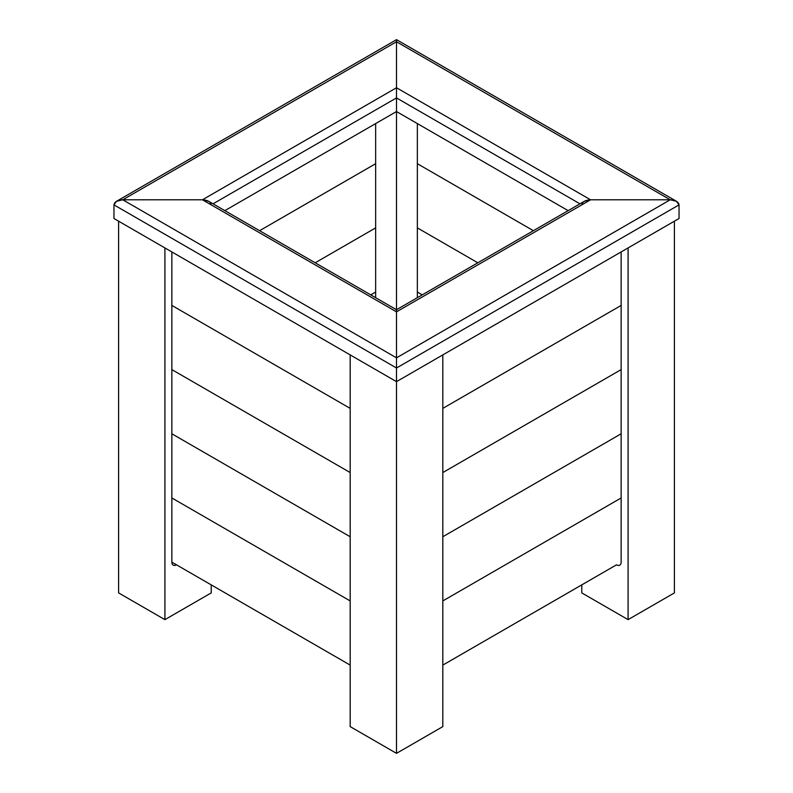 <?xml version="1.0" encoding="UTF-8"?>
<svg xmlns="http://www.w3.org/2000/svg" width="793" height="793" viewBox="0 0 793 793"><rect width="100%" height="100%" fill="white"/><g stroke="black" fill="none" stroke-linecap="round" stroke-linejoin="round"><path stroke-width="1.19" d="M442.821 665.099L616.508 564.824A6.552 3.787 -120 0 0 619.789 565.151A6.552 3.787 -120 0 0 621.147 562.148L621.147 251.946M581.775 584.877L581.775 592.906L628.086 619.64L674.407 592.906L674.407 221.188M628.086 619.64L628.086 247.931M417.346 163.695L533.402 230.704L417.346 163.695M417.346 227.878L477.812 262.79L417.346 227.878M417.346 292.062L422.233 294.877L417.346 292.062M581.775 204.881C582.3 201.799 585.234 200.104 590.577 199.796L670.244 199.796L676.459 201.283L679.036 204.881L679.036 218.511L396.5 381.641L396.5 753.35L442.821 726.606L442.821 354.897M568.135 210.641L396.5 111.545L396.5 39.65L396.5 111.545L224.865 210.641M113.964 204.881L113.964 218.511L113.964 204.881L396.5 368.002L679.036 204.881C678.511 201.799 675.577 200.104 670.244 199.796L590.577 199.796L396.5 87.745L202.423 199.796L122.756 199.796C117.423 200.104 114.489 201.799 113.964 204.881L116.541 201.283L122.756 199.796L202.423 199.796L208.648 201.283L396.5 309.736L396.5 368.002L396.5 111.545M375.654 297.702L375.654 123.579M417.346 297.702L417.346 123.579M176.492 564.824L171.853 562.148A6.552 3.787 120 0 0 173.211 565.151A6.552 3.787 120 0 0 176.492 564.824M164.914 247.931L164.914 619.64L118.593 592.906L118.593 221.188M164.914 619.64L211.225 592.906L211.225 584.877M350.179 665.099L171.853 562.148L171.853 251.946M396.5 753.35L350.179 726.606L350.179 354.897M396.5 41.751L396.5 39.65L396.5 41.751L122.756 199.796L396.5 357.841L670.244 199.796L396.5 41.751M396.5 309.736L584.352 201.283L590.577 199.796L396.5 311.847L202.423 199.796C207.766 200.104 210.7 201.799 211.225 204.881M259.598 230.704L375.654 163.695L259.598 230.704M315.188 262.79L375.654 227.878L315.188 262.79M370.767 294.877L375.654 292.062L370.767 294.877M113.964 218.511L396.5 381.641L396.5 368.002L396.5 381.641M350.179 408.385L171.853 305.424L350.179 408.385M350.179 472.559L171.853 369.607L350.179 472.559M350.179 536.742L171.853 433.791L350.179 536.742M350.179 600.925L171.853 497.964L350.179 600.925M679.036 204.881L679.036 218.511M621.147 305.424L442.821 408.385L621.147 305.424M621.147 369.607L442.821 472.559L621.147 369.607M621.147 433.791L442.821 536.742L621.147 433.791M621.147 497.964L442.821 600.925L621.147 497.964M579.951 203.821L396.5 97.916L213.049 203.821M676.459 201.283L396.5 39.65L116.541 201.283"/></g></svg>
